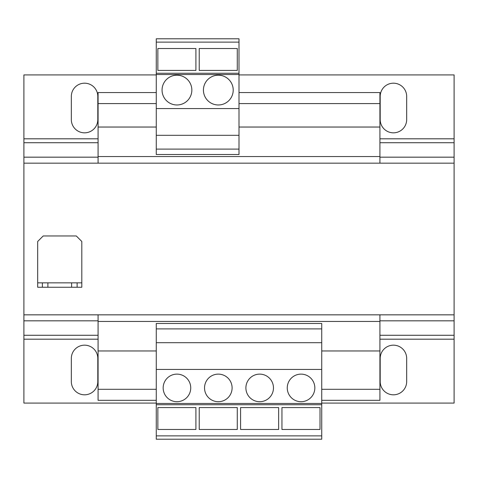<?xml version="1.0" encoding="UTF-8"?>
<svg xmlns="http://www.w3.org/2000/svg" width="478" height="478" viewBox="0 0 478 478"><rect width="100%" height="100%" fill="white"/><g stroke="black" fill="none" stroke-linecap="round" stroke-linejoin="round"><path stroke-width="0.72" d="M218.315 104.975A14.89 14.89 0 0 0 233.21 90.085A14.89 14.89 0 0 0 218.315 75.195A14.89 14.89 0 0 0 203.425 90.085A14.89 14.89 0 0 0 218.315 104.975M176.95 104.975A14.89 14.89 0 0 0 191.845 90.085A14.89 14.89 0 0 0 176.95 75.195A14.89 14.89 0 0 0 162.06 90.085A14.89 14.89 0 0 0 176.95 104.975M259.685 374.125A13.79 13.79 0 0 0 245.895 387.915A13.79 13.79 0 0 0 259.685 401.705A13.79 13.79 0 0 0 273.47 387.915A13.79 13.79 0 0 0 259.685 374.125M301.05 374.125A13.79 13.79 0 0 0 287.26 387.915A13.79 13.79 0 0 0 301.05 401.705A13.79 13.79 0 0 0 314.835 387.915A13.79 13.79 0 0 0 301.05 374.125M176.95 374.125A13.79 13.79 0 0 0 163.165 387.915A13.79 13.79 0 0 0 176.95 401.705A13.79 13.79 0 0 0 190.74 387.915A13.79 13.79 0 0 0 176.95 374.125M218.315 374.125A13.79 13.79 0 0 0 204.53 387.915A13.79 13.79 0 0 0 218.315 401.705A13.79 13.79 0 0 0 232.105 387.915A13.79 13.79 0 0 0 218.315 374.125M156.27 350.96L98.08 350.96L98.08 400.325L156.27 400.325M156.27 127.04L98.08 127.04L98.08 163.165L454.1 163.165L454.1 142.719L379.92 142.719M239 92.565L379.92 92.565L379.92 156.545L98.08 156.545M379.92 127.04L239 127.04M98.08 320.828L23.9 320.828L23.9 314.835L379.92 314.835L379.92 400.325L321.73 400.325M156.27 92.565L98.08 92.565L98.08 127.04M379.92 103.595L239 103.595M156.27 103.595L98.08 103.595M379.92 156.545L379.92 163.165M98.08 314.835L98.08 350.96M379.92 321.455L98.08 321.455M379.92 350.96L321.73 350.96M379.92 389.295L321.73 389.295M156.27 389.295L98.08 389.295M454.1 142.719L454.1 74.915L239 74.915M71.33 119.59L71.33 96.425A13.235 13.235 0 0 1 84.57 83.19A13.235 13.235 0 0 1 97.805 96.425L97.805 119.59A13.235 13.235 0 0 1 84.57 132.83A13.235 13.235 0 0 1 71.33 119.59M380.195 119.59L380.195 96.425A13.235 13.235 0 0 1 393.43 83.19A13.235 13.235 0 0 1 406.67 96.425L406.67 119.59A13.235 13.235 0 0 1 393.43 132.83A13.235 13.235 0 0 1 380.195 119.59M156.27 74.915L23.9 74.915L23.9 163.165L98.08 163.165M98.08 339.183L23.9 339.183L23.9 403.085L156.27 403.085M71.33 381.575L71.33 358.41A13.235 13.235 0 0 1 84.57 345.17A13.235 13.235 0 0 1 97.805 358.41L97.805 381.575A13.235 13.235 0 0 1 84.57 394.81A13.235 13.235 0 0 1 71.33 381.575M380.195 381.575L380.195 358.41A13.235 13.235 0 0 1 393.43 345.17A13.235 13.235 0 0 1 406.67 358.41L406.67 381.575A13.235 13.235 0 0 1 393.43 394.81A13.235 13.235 0 0 1 380.195 381.575M321.73 403.085L454.1 403.085L454.1 339.183L379.92 339.183M379.92 314.835L454.1 314.835L454.1 339.183M23.9 339.183L23.9 320.828M23.9 314.835L23.9 163.165M454.1 314.835L454.1 163.165M71.61 287.26L71.61 282.845L47.89 282.845L47.89 287.26L42.375 287.26L42.375 282.845L37.69 282.845L37.69 241.48L43.205 235.965L76.295 235.965L81.81 241.48L81.81 282.845L77.125 282.845L77.125 287.26L47.89 287.26M71.61 282.845L77.125 282.845M42.375 282.845L47.89 282.845M37.69 282.845L37.69 287.26L42.375 287.26M81.81 282.845L81.81 287.26L77.125 287.26M156.27 42.124L156.27 154.519L239 154.519L239 38.79L156.27 38.79L156.27 42.124L239 42.124M156.27 73.265L239 73.265M156.27 149.1L239 149.1M156.27 135.31L239 135.31M156.27 108.56L239 108.56M156.27 74.526L239 74.526M195.908 48.529L195.908 70.421L157.854 70.421L157.854 48.529L195.908 48.529M237.279 48.529L237.279 70.421L199.218 70.421L199.218 48.529L237.279 48.529M321.73 435.876L321.73 323.481L156.27 323.481L156.27 439.21L321.73 439.21L321.73 435.876L156.27 435.876M321.73 404.735L156.27 404.735M321.73 403.474L156.27 403.474M321.73 328.9L156.27 328.9M321.73 342.69L156.27 342.69M321.73 369.44L156.27 369.44M237.279 407.579L237.279 429.471L199.218 429.471L199.218 407.579L237.279 407.579M195.908 407.579L195.908 429.471L157.854 429.471L157.854 407.579L195.908 407.579M278.644 407.579L278.644 429.471L240.583 429.471L240.583 407.579L278.644 407.579M320.009 407.579L320.009 429.471L281.948 429.471L281.948 407.579L320.009 407.579M454.1 138.817L379.92 138.817M98.08 138.817L23.9 138.817M98.08 142.719L23.9 142.719M454.1 157.172L379.92 157.172M98.08 157.172L23.9 157.172M454.1 335.281L379.92 335.281M98.08 335.281L23.9 335.281M454.1 320.828L379.92 320.828"/></g></svg>

